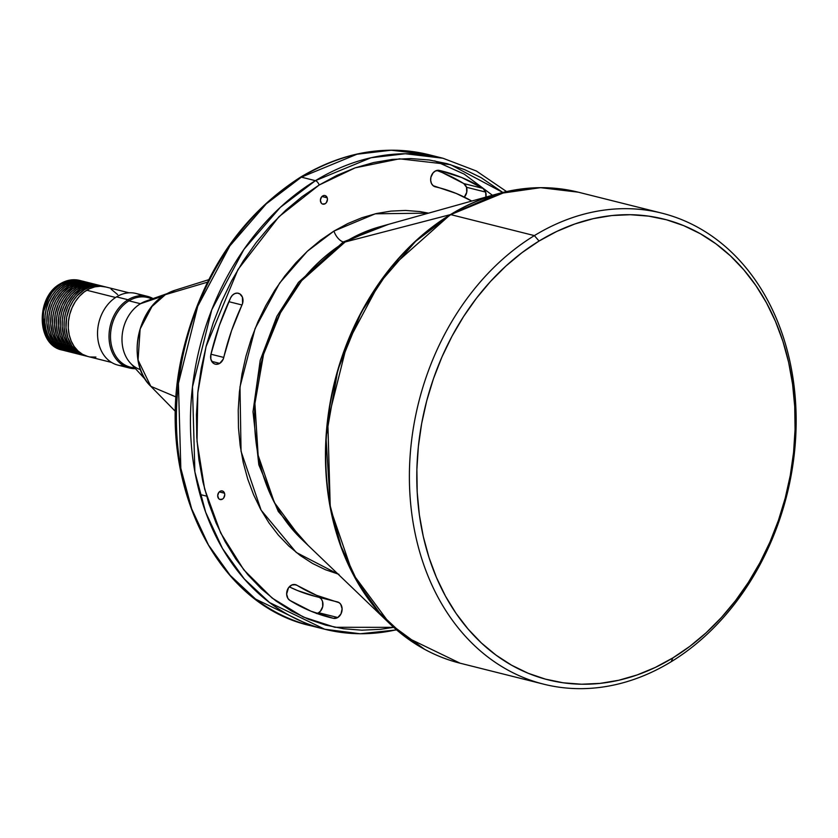 <?xml version="1.0" encoding="UTF-8"?>
<svg xmlns="http://www.w3.org/2000/svg" width="838" height="838" viewBox="0 0 838 838"><rect width="100%" height="100%" fill="white"/><g stroke="black" fill="none" stroke-linecap="round" stroke-linejoin="round"><path stroke-width="1.26" d="M543.694 684.175L460.062 663.193C433.812 656.521 410.39 643.364 389.817 623.744A242.706 189.765 -75.9 0 1 450.383 214.622A2.116 1.027 58.6 0 1 450.75 214.622L506.32 191.703L540.625 187.691L578.23 192.174A242.811 189.849 104.1 0 0 450.75 214.622L534.372 235.604A242.811 189.849 -75.9 0 1 661.863 213.156A242.811 189.849 -75.9 0 1 796.1 414.621A242.811 189.849 -75.9 0 1 671.186 661.727A242.811 189.849 -75.9 0 1 543.694 684.175A242.811 189.849 -75.9 0 1 409.457 482.709A242.811 189.849 -75.9 0 1 534.372 235.604A242.811 189.849 104.1 0 0 421.891 559.135A242.811 189.849 104.1 0 0 671.186 661.727L672.883 657.893A237.531 185.722 -75.9 0 1 429.014 557.532A237.531 185.722 -75.9 0 1 539.054 241.04L534.372 235.604L450.75 214.622A242.811 189.849 104.1 0 0 325.825 461.728A242.811 189.849 104.1 0 0 460.062 663.193L404.932 636.545L379.604 612.892L357.826 582.452L341.003 546.198L330.203 505.785L327.794 420.906L347.121 343.674L379.247 283.359L415.596 241.344L450.75 214.622A2.116 1.027 -121.4 0 0 450.383 214.622A242.706 189.765 -75.9 0 1 497.678 193.798L379.446 226.878L345.13 241.983L301.659 280.657L280.489 312.773L263.551 354.38L254.909 403.549L258.135 455.296L274.351 502.507L301.198 538.761A176.064 137.662 104.1 0 1 345.13 241.983A10.559 5.154 58.6 0 1 343.308 241.941A10.559 5.154 -121.4 0 0 345.13 241.983L450.383 214.622L390.456 267.93L361.262 312.218L337.913 369.568L326.013 437.352L330.455 508.676L352.798 573.768L389.817 623.744L424.489 649.23M307.975 545.266L278.268 511.442L258.827 464.797L252.992 411.772L260.22 360.288L276.875 316.324L298.464 282.375L343.308 241.941L388.486 224.343L343.308 241.941A10.559 5.154 58.6 0 1 333.943 231.079L375.256 213.805L428.553 213.135L419.807 211.553L405.487 210.443L390.99 211.103L376.451 213.533L362.006 217.691L347.791 223.557L333.943 231.079A10.559 5.154 -121.4 0 0 343.308 241.941L298.464 282.375L276.875 316.324L260.22 360.288L252.992 411.772L258.827 464.797L278.268 511.442L307.975 545.266M79.956 280.5A35.898 28.063 104.1 0 0 79.641 280.416C73.063 278.865 66.611 279.986 60.284 283.778C35.468 297.113 36.359 345.183 62.169 350.043L47.054 338.102L42.623 314.229L50.228 293.897L60.797 283.736A2.116 1.027 -121.4 0 0 60.273 283.789A2.116 1.027 58.6 0 1 60.797 283.736A35.898 28.063 104.1 0 0 42.329 320.263A35.898 28.063 104.1 0 0 62.169 350.043A35.898 28.063 104.1 0 0 62.494 350.116M442.213 171.109L442.38 171.151A230.136 179.94 -75.9 0 0 439.311 170.418A8.443 6.599 -75.9 0 0 430.942 177.101A8.443 6.599 -75.9 0 0 435.31 186.832A8.443 6.599 -75.9 0 0 435.425 186.853L435.425 186.853A213.25 166.731 -75.9 0 1 438.264 187.534A213.25 166.731 -75.9 0 1 471.742 201.047L456.228 193.452L433.11 185.669L431.434 183.417L430.669 180.432L430.931 177.174L433.089 172.858L435.404 170.994L439.311 170.418L461.759 177.541L482.929 188.372L485.673 192.091L466.525 187.283L466.735 192.321L464.325 197.108A8.443 6.599 104.1 0 0 466.525 187.283L485.673 192.091A8.443 6.599 -75.9 0 1 485.883 197.098M219.703 363.388A8.443 6.599 -75.9 0 1 215.272 364.163A8.443 6.599 -75.9 0 1 210.893 354.505L219.294 325.615L230.565 297.909L232.356 295.28L234.745 293.593L237.374 293.101L239.825 293.887L242.412 297.123L242.58 303.44L231.56 330.664L223.159 359.261L219.703 363.388L216.026 364.3L214.266 363.797L212.737 362.697L210.83 359.073L210.893 354.505A230.136 179.94 -75.9 0 1 230.565 297.909A8.443 6.599 -75.9 0 1 238.338 293.258A8.443 6.599 -75.9 0 1 242.004 304.98L228.837 301.68L242.004 304.98A213.25 166.731 -75.9 0 0 223.767 357.438A8.443 6.599 -75.9 0 1 219.703 363.388L211.731 361.388L219.703 363.388M337.766 617.522A8.443 6.599 -75.9 0 1 333.44 618.329L310.992 611.206L289.833 600.375L287.905 598.447L286.648 594.079L288.45 587.867L291.834 584.966L295.73 584.715L316.523 595.294L339.201 602.731L340.72 604.282L342.114 608.849L340.982 613.898L337.766 617.522L333.44 618.329A230.136 179.94 -75.9 0 1 330.371 617.596A230.136 179.94 -75.9 0 1 289.833 600.375A8.443 6.599 -75.9 0 1 287.266 590.224A8.443 6.599 -75.9 0 1 295.426 584.631A8.443 6.599 -75.9 0 1 296.914 585.259L293.813 584.484L296.914 585.259A213.25 166.731 -75.9 0 0 334.488 601.213A213.25 166.731 -75.9 0 0 337.326 601.894A8.443 6.599 -75.9 0 1 337.442 601.914A8.443 6.599 -75.9 0 1 342.114 608.922A8.443 6.599 -75.9 0 1 337.766 617.522L318.618 612.714L337.766 617.522M316.858 613.468A8.443 6.599 104.1 0 0 318.618 612.714L320.43 611.185L322.703 606.628L322.567 601.579L321.562 599.474M320.619 201.864A4.431 3.467 -75.9 0 1 321.363 197.213A4.431 3.467 -75.9 0 1 324.997 195.547A4.431 3.467 -75.9 0 1 327.218 197.82L321.96 196.501L327.218 197.82L327.449 199.465L326.338 202.67L325.165 203.728L322.462 204.022L321.342 203.194L320.388 200.219L321.499 197.024L324.034 195.474L325.374 195.663L327.218 197.82A4.431 3.467 -75.9 0 1 326.474 202.471A4.431 3.467 -75.9 0 1 322.84 204.147A4.431 3.467 -75.9 0 1 320.619 201.864M217.922 497.259A4.431 3.467 -75.9 0 1 218.666 492.608A4.431 3.467 -75.9 0 1 222.3 490.942A4.431 3.467 -75.9 0 1 224.521 493.226L219.263 491.906L224.521 493.226L224.752 494.86L223.641 498.065L222.468 499.134L219.766 499.417L218.645 498.589L217.691 495.614L218.802 492.419L221.326 490.869L222.678 491.058L224.521 493.226A4.431 3.467 -75.9 0 1 223.777 497.866A4.431 3.467 -75.9 0 1 220.143 499.542A4.431 3.467 -75.9 0 1 217.922 497.259M134.667 367.788A35.898 28.063 -75.9 0 1 110.647 340.071A35.898 28.063 -75.9 0 1 128.968 300.832L128.036 299.753A36.945 28.89 104.1 0 0 109.265 341.108A36.945 28.89 104.1 0 0 135.494 368.689A36.945 28.89 -75.9 0 1 129.45 368.008A36.945 28.89 -75.9 0 1 109.024 337.347A36.945 28.89 -75.9 0 1 128.036 299.753L116.545 296.872A36.945 28.89 104.1 0 0 97.533 334.467A36.945 28.89 104.1 0 0 117.959 365.127L129.45 368.008M123.898 365.808A36.945 28.89 -75.9 0 1 97.763 338.164A36.945 28.89 -75.9 0 1 116.545 296.872L128.036 299.753A36.945 28.89 -75.9 0 1 147.436 296.338A36.945 28.89 -75.9 0 1 153.082 298.59A36.945 28.89 104.1 0 0 128.036 299.753L128.968 300.832A35.898 28.063 104.1 0 0 110.501 337.368A35.898 28.063 104.1 0 0 130.351 367.149L135.19 368.364M315.413 180.673L280.269 207.395L243.921 249.41L211.794 309.725L192.468 386.957L194.877 471.836L205.677 512.248L222.489 548.502L244.277 578.932L269.606 602.595L324.735 629.244A242.811 189.849 -75.9 0 1 190.498 427.778A242.811 189.849 -75.9 0 1 315.413 180.673L301.376 177.153A4.221 2.064 -121.4 0 0 300.339 177.268A4.221 2.064 -121.4 0 0 299.805 178.117A4.221 2.064 58.6 0 1 300.339 177.268A4.221 2.064 58.6 0 1 301.376 177.153A242.811 189.849 104.1 0 0 176.451 424.248A242.811 189.849 104.1 0 0 310.699 625.714L255.559 599.076L230.241 575.413L208.453 544.972L191.64 508.729L180.83 468.316L178.421 383.427L197.747 306.205L229.874 245.88L266.233 203.875L301.376 177.153L315.413 180.673A242.811 189.849 -75.9 0 1 442.904 158.225L405.299 153.742L370.993 157.754L315.413 180.673A4.221 2.064 58.6 0 1 319.163 185.02A4.221 2.064 -121.4 0 0 315.413 180.673M393.703 627.358L334.917 627.285L303.241 617.009L272.141 598.06L243.806 569.84L220.635 532.895L204.64 489.057L197.014 441.217L197.81 392.708L206.043 346.597L237.982 269.532L278.886 216.78L319.163 185.02L302.068 196.668L285.779 210.223L270.464 225.548L256.26 242.496L243.313 260.911L231.738 280.615L221.661 301.408L213.166 323.091L206.337 345.476L201.246 368.322L197.936 391.419L196.448 414.548L196.783 437.478L198.941 459.999L202.901 481.881L208.641 502.926L216.078 522.922L225.171 541.683L235.803 559.019L247.891 574.774L261.309 588.8L275.932 600.94L291.624 611.101L308.227 619.167L325.584 625.075L343.517 628.751L361.869 630.176L380.462 629.328L393.703 627.358M176.252 397.055L150.819 386.318L138.061 360.068L140.135 329.041L151.982 306.509L165.379 294.651A2.116 1.027 -121.4 0 0 165.254 294.704A2.116 1.027 -121.4 0 0 165.149 294.787M61.436 283.893L56.408 287.685L51.966 292.535L46.76 301.397L43.691 311.464L43.021 321.876L44.802 331.722L48.887 340.155L54.931 346.461L63.772 350.42A35.898 28.063 -75.9 0 1 62.808 350.2A35.898 28.063 -75.9 0 1 42.968 320.42A35.898 28.063 -75.9 0 1 61.436 283.893A35.898 28.063 -75.9 0 1 80.28 280.573A35.898 28.063 -75.9 0 1 81.234 280.835L72.435 280.039L66.841 281.317L61.436 283.893M84.104 281.537A35.898 28.063 -75.9 0 1 85.057 281.798L76.268 281.002L70.675 282.27L65.259 284.857A35.898 28.063 -75.9 0 1 84.104 281.537L82.197 281.055A35.898 28.063 104.1 0 0 63.342 284.375A35.898 28.063 104.1 0 0 44.885 320.902A35.898 28.063 104.1 0 0 64.725 350.682L66.642 351.164A35.898 28.063 -75.9 0 1 46.792 321.383A35.898 28.063 -75.9 0 1 65.259 284.857L63.342 284.375L65.259 284.857L60.242 288.649L55.8 293.499L50.594 302.361L47.525 312.427L46.855 322.829L48.635 332.676L52.721 341.118L58.754 347.424L67.606 351.384A35.898 28.063 -75.9 0 1 66.642 351.164M87.938 282.5A35.898 28.063 -75.9 0 1 88.891 282.762L80.092 281.966L74.498 283.234L69.093 285.81A35.898 28.063 -75.9 0 1 87.938 282.5L86.021 282.018A35.898 28.063 104.1 0 0 67.176 285.339A35.898 28.063 104.1 0 0 48.709 321.865A35.898 28.063 104.1 0 0 68.559 351.646L70.465 352.128A35.898 28.063 -75.9 0 1 50.626 322.347A35.898 28.063 -75.9 0 1 69.093 285.81L67.176 285.339L69.093 285.81L61.761 291.907L55.937 300.193L53.15 306.582L51.348 313.391L50.678 323.793L52.469 333.639L56.555 342.082L62.588 348.388L71.429 352.348A35.898 28.063 -75.9 0 1 70.465 352.128M91.771 283.454A35.898 28.063 -75.9 0 1 92.725 283.715L83.926 282.919L78.332 284.197L72.916 286.774A35.898 28.063 -75.9 0 1 91.771 283.454L89.855 282.972A35.898 28.063 104.1 0 0 71.01 286.292A35.898 28.063 104.1 0 0 52.543 322.819A35.898 28.063 104.1 0 0 72.382 352.609L74.299 353.081A35.898 28.063 -75.9 0 1 54.46 323.3A35.898 28.063 -75.9 0 1 72.916 286.774L71.01 286.292L72.916 286.774L65.594 292.871L61.509 298.192L58.251 304.288L55.182 314.355L54.512 324.756L56.293 334.603L60.378 343.046L66.422 349.352L75.263 353.301A35.898 28.063 -75.9 0 1 74.299 353.081M95.595 284.417A35.898 28.063 -75.9 0 1 96.548 284.679L87.749 283.883L82.166 285.15L76.75 287.738A35.898 28.063 -75.9 0 1 95.595 284.417L93.678 283.935A35.898 28.063 104.1 0 0 74.833 287.256A35.898 28.063 104.1 0 0 56.366 323.782A35.898 28.063 104.1 0 0 76.216 353.563L78.133 354.045A35.898 28.063 -75.9 0 1 58.283 324.264A35.898 28.063 -75.9 0 1 76.75 287.738L74.833 287.256L76.75 287.738L71.733 291.53L67.291 296.38L62.085 305.242L59.016 315.308L58.335 325.72L60.127 335.567L64.212 343.999L70.245 350.305L79.097 354.264A35.898 28.063 -75.9 0 1 78.133 354.045M99.429 285.381A35.898 28.063 -75.9 0 1 100.382 285.643L91.583 284.847L85.989 286.114L80.584 288.701A35.898 28.063 -75.9 0 1 99.429 285.381L97.512 284.899A35.898 28.063 104.1 0 0 78.667 288.22A35.898 28.063 104.1 0 0 60.2 324.746A35.898 28.063 104.1 0 0 80.039 354.526L81.956 355.008A35.898 28.063 -75.9 0 1 62.117 325.228A35.898 28.063 -75.9 0 1 80.584 288.701L78.667 288.22L80.584 288.701L73.252 294.798L67.428 303.073L63.604 312.836L62.347 319.749L62.169 326.673L63.95 336.52L68.046 344.963L74.079 351.269L82.92 355.228A35.898 28.063 -75.9 0 1 81.956 355.008M103.263 286.345A35.898 28.063 -75.9 0 1 104.404 286.659L95.417 285.81L89.823 287.078L84.408 289.655A35.898 28.063 -75.9 0 1 103.263 286.345L101.346 285.863A35.898 28.063 104.1 0 0 82.501 289.173A35.898 28.063 104.1 0 0 64.034 325.71A35.898 28.063 104.1 0 0 83.873 355.49L85.79 355.972A35.898 28.063 -75.9 0 1 65.951 326.181A35.898 28.063 -75.9 0 1 84.408 289.655L82.501 289.173L84.408 289.655L77.086 295.751L73 301.072L69.743 307.169L66.673 317.235L66.003 327.637L67.784 337.484L71.869 345.926L77.913 352.232L82.763 354.977L86.943 356.223A35.898 28.063 -75.9 0 1 85.79 355.972M129.031 292.808L105.557 286.921A35.898 28.063 104.1 0 0 86.712 290.231L115.581 297.48L86.712 290.231A35.898 28.063 104.1 0 0 68.245 326.757A35.898 28.063 104.1 0 0 88.084 356.548L111.569 362.435M140.543 369.663A35.898 28.063 -75.9 0 1 121.981 339.4A35.898 28.063 -75.9 0 1 140.459 303.723L128.968 300.832L140.459 303.723A35.898 28.063 104.1 0 0 130.278 362.969L145.54 379.719M163.358 295.929L140.459 303.723L163.358 295.929M207.436 282.186L165.379 294.651A54.889 42.916 104.1 0 0 150.819 386.318C127.208 364.352 135.704 311.076 165.254 294.704A2.116 1.027 58.6 0 1 165.379 294.651L207.436 282.186M396.437 629.767A242.811 189.849 -75.9 0 1 324.735 629.244L360.267 633.769L396.594 629.904M540.28 187.702L497.678 193.798L450.383 214.622L345.13 241.983A176.064 137.662 104.1 0 1 379.446 226.878M672.883 657.893L689.904 646.297L706.12 632.805L721.371 617.543L735.513 600.668L748.397 582.337L759.919 562.727L769.954 542.029L778.408 520.429L785.206 498.149L790.276 475.408L793.576 452.405L795.063 429.381L794.728 406.556L792.57 384.139L788.631 362.351L782.922 341.401L775.506 321.488L766.466 302.811L755.876 285.549L743.84 269.857L730.485 255.904L715.924 243.816L700.306 233.708L683.777 225.673L666.493 219.786L648.633 216.131L630.365 214.706L611.855 215.544L593.294 218.645L574.858 223.966L556.715 231.456L539.054 241.04L522.032 252.636L505.817 266.128L490.565 281.39L476.424 298.265L463.54 316.596L452.017 336.206L441.982 356.904L433.529 378.504L426.731 400.784L421.661 423.525L418.361 446.528L416.874 469.552L417.209 492.377L419.356 514.794L423.305 536.582L429.014 557.532L436.43 577.445L445.47 596.122L456.061 613.385L468.096 629.066L481.452 643.029L496.012 655.117L511.63 665.225L528.16 673.26L545.444 679.136L563.304 682.802L581.572 684.227L600.071 683.379L618.643 680.288L637.079 674.967L655.222 667.477L672.883 657.893L671.186 661.727A242.811 189.849 104.1 0 0 783.656 338.196A242.811 189.849 104.1 0 0 534.372 235.604L539.054 241.04A237.531 185.722 -75.9 0 1 782.922 341.401A237.531 185.722 -75.9 0 1 672.883 657.893M502.81 192.447L481.127 177.656L464.524 169.58L447.178 163.682L429.234 159.995L410.882 158.571L392.299 159.419L373.654 162.53L355.123 167.862L336.907 175.393L319.163 185.02L355.165 167.851L399.517 158.822L450.551 164.646L502.81 192.447M442.38 171.151A230.136 179.94 -75.9 0 1 482.929 188.372L463.77 183.564A8.443 6.599 104.1 0 1 466.525 187.283L463.77 183.564L482.929 188.372A8.443 6.599 -75.9 0 1 485.673 192.091L485.883 197.119M338.95 574.323L325.416 569.714L312.469 563.419L300.234 555.5L288.827 546.03L278.352 535.094L268.925 522.807L260.628 509.274L253.547 494.64L247.734 479.043L243.261 462.628L240.171 445.565L238.484 427.998L238.222 410.107L239.396 392.069L241.973 374.052L245.943 356.234L251.274 338.772L257.894 321.855L265.761 305.64L274.78 290.273L284.878 275.911L295.961 262.682L307.902 250.73L320.608 240.16L333.943 231.079L307.263 251.327L279.641 283.045L255.098 328.538L239.993 386.863L241.051 451.315L261.121 510.164L296.254 552.452L338.007 574.061M324.735 629.244L310.699 625.714C212.496 604.188 152.61 473.659 183.145 350.483C202.209 273.073 241.281 215.335 300.36 177.258C342.69 151.94 385.522 144.419 428.867 154.705A242.811 189.849 104.1 0 0 301.376 177.153L356.957 154.234L391.252 150.222L428.867 154.705L442.904 158.225L476.372 171.004L506.561 191.567M436.745 170.47A230.136 179.94 104.1 0 1 463.77 183.564L442.611 172.733M316.471 613.552L318.618 612.714A8.443 6.599 104.1 0 0 322.965 604.491A8.443 6.599 104.1 0 0 318.859 597.295M315.486 596.447L297.375 590.486L289.278 586.83A213.25 166.731 104.1 0 0 315.339 596.405L334.488 601.213M165.254 294.704L174.912 290.283A54.889 42.916 104.1 0 0 165.379 294.651L174.912 290.283L208.683 279.703M167.15 293.604L145.781 301.167A35.898 28.063 104.1 0 0 140.459 303.723M152.663 298.737L147.813 297.521A35.898 28.063 104.1 0 0 128.968 300.832A35.898 28.063 -75.9 0 1 151.929 298.998M147.436 296.338L135.945 293.447A36.945 28.89 104.1 0 0 116.545 296.872A36.945 28.89 -75.9 0 1 141.496 295.657M95.93 357.082L90.378 356.988M87.676 356.433L82.564 354.338L78.007 350.975L74.173 346.503L71.199 341.066L69.219 334.896L68.297 328.213L68.475 321.289L69.732 314.376L72.047 307.745L75.294 301.649L79.38 296.327L84.135 291.991L89.383 288.785L94.904 286.847L100.508 286.25L105.965 287.025M111.077 289.131L117.655 294.588M83.465 355.375L78.353 353.28L73.796 349.917L69.952 345.445L66.988 340.008L65.008 333.838L64.086 327.155L64.264 320.231L65.521 313.318L67.826 306.687L71.083 300.591L75.169 295.269L79.924 290.933L85.162 287.727L90.693 285.789L96.297 285.203L101.754 285.968M79.631 354.422L74.519 352.316L69.963 348.964L66.129 344.481L63.164 339.055L61.174 332.875L60.252 326.202L60.43 319.268L61.698 312.354L64.002 305.723L67.26 299.637L71.345 294.316L76.09 289.969L81.338 286.764L86.869 284.836L92.463 284.239L97.92 285.004M75.797 353.458L70.696 351.352L66.129 348L62.295 343.517L59.33 338.091L57.351 331.911L56.429 325.238L56.596 318.304L57.864 311.39L60.168 304.76L63.426 298.674L67.511 293.352L72.267 289.005L77.505 285.81L83.035 283.873L88.639 283.275L94.097 284.04M71.974 352.494L66.862 350.399L62.305 347.037L58.461 342.564L55.497 337.127L53.517 330.958L52.595 324.275L52.773 317.351L54.03 310.437L56.335 303.806L59.592 297.71L63.678 292.389L68.433 288.052L73.681 284.847L79.201 282.909L84.806 282.312L90.263 283.087M68.14 351.541L63.039 349.436L58.471 346.084L54.638 341.6L51.673 336.164L49.683 329.994L48.761 323.311L48.939 316.387L50.207 309.473L52.511 302.843L55.769 296.746L59.854 291.435L64.599 287.088L69.847 283.883L75.378 281.945L80.972 281.359L86.44 282.123M64.317 350.577L59.205 348.472L54.648 345.12L50.804 340.637L47.839 335.21L45.86 329.03L44.938 322.358L45.105 315.423L46.373 308.51L48.677 301.879L51.935 295.793L56.02 290.472L60.776 286.125L66.013 282.919L71.544 280.992L77.148 280.395L82.606 281.159M79.641 280.416A35.898 28.063 104.1 0 0 60.797 283.736L80.28 280.573M492.419 195.264L464.242 174.147L434.775 160.886M210.956 354.223L223.767 357.438L210.956 354.223M62.169 350.043L62.808 350.2M175.592 411.584L150.819 386.318M389.817 623.744L301.198 538.761M497.678 193.798C525.08 186.204 551.938 185.669 578.23 192.174L661.863 213.156M206.567 496.138L200.994 494.734M337.442 601.914L331.597 600.448M434.744 186.654L438.117 187.503"/></g></svg>
